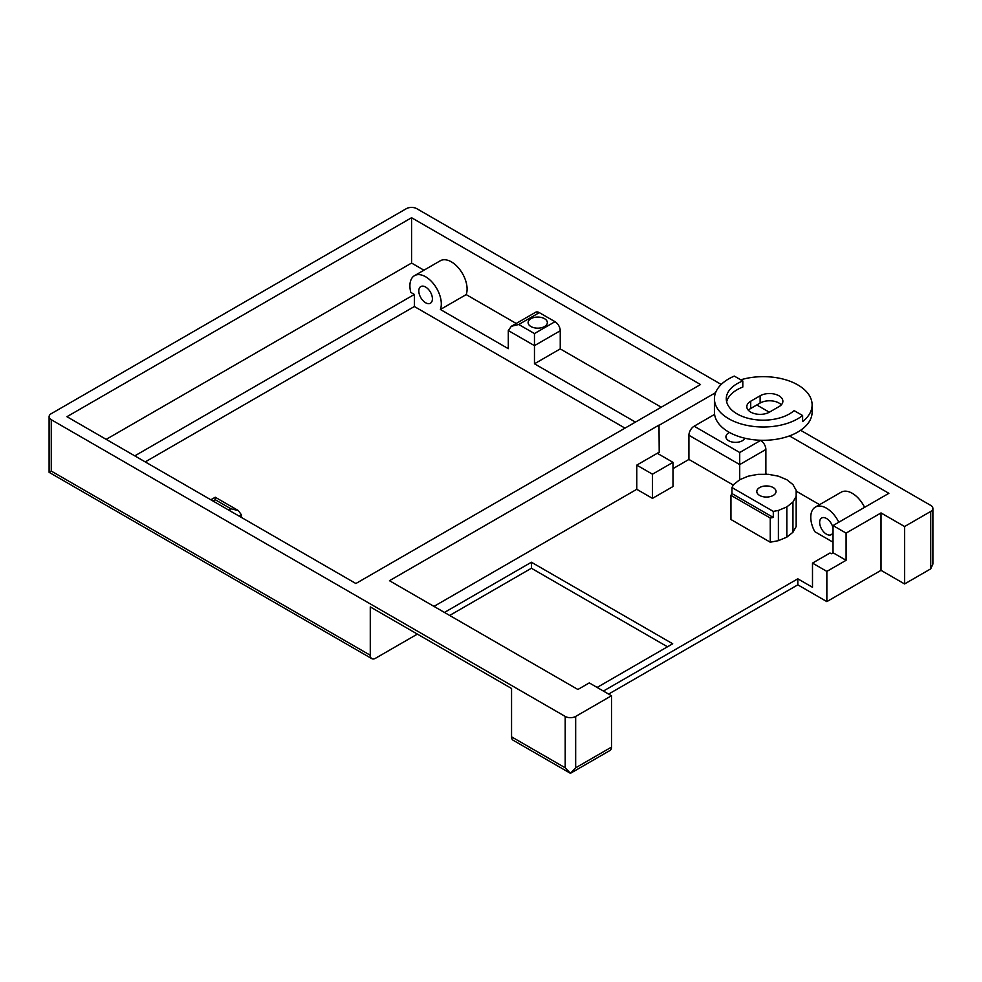 <?xml version="1.0" encoding="UTF-8"?>
<svg xmlns="http://www.w3.org/2000/svg" width="982" height="982" viewBox="0 0 982 982"><rect width="100%" height="100%" fill="white"/><g stroke="black" fill="none" stroke-linecap="round" stroke-linejoin="round"><path stroke-width="1.47" d="M210.835 499.777L215.242 497.236L215.242 499.74L215.242 497.236L238.344 510.566L241.412 514.838L241.412 517.428M539.314 312.632L518.766 324.502L511.364 326.27L535.62 312.264A7.402 4.272 60 0 1 539.314 312.632L555.014 321.691A7.402 4.272 60 0 1 560.243 330.762L560.243 348.905L661.242 407.211M560.243 348.905L534.466 363.794L635.452 422.1M511.364 326.27L508.295 330.541L508.295 348.684L440.402 309.49A22.205 12.815 -120 0 0 433.995 284.399A22.205 12.815 -120 0 0 414.514 275.66A22.205 12.815 -120 0 0 410.807 292.403L414.355 294.453L134.78 455.869M560.243 330.762L534.466 345.652L534.466 363.794M530.931 326.54A9.624 5.561 180 0 1 528.107 322.612A9.624 5.561 180 0 1 537.731 317.063A9.624 5.561 180 0 1 547.355 322.612A9.624 5.561 180 0 1 541.413 327.743A9.624 5.561 180 0 1 530.931 326.54M106.191 439.359L411.568 263.053L423.954 270.21M733.321 485.083L688.922 459.441L688.922 435.259L739.716 464.584L739.716 452.506L760.645 440.415A7.402 4.272 60 0 1 765.874 449.474L739.716 464.584L739.716 479.732M765.874 449.474L765.874 473.668L764.733 474.318M792.953 532.269L792.953 502.048L796.169 496.327L796.169 526.548L792.953 532.269L786.827 537.129L778.395 540.677L770.244 542.199L730.952 519.515L730.952 495.333L770.244 518.017L770.244 542.199M688.922 459.441L672.989 468.647M652.465 498.377L672.989 486.532L672.989 462.35L652.465 474.196L636.766 465.124L636.766 489.306L652.465 498.377L652.465 474.196M636.766 489.306L433.97 606.385M444.453 612.437L531.409 562.232L672.707 643.775L597.117 687.437M812.495 563.103L829.999 553.001L831.3 553.75L833.031 552.756L846.091 560.292L826.856 571.401L812.495 563.103L812.495 587.285L797.814 578.815L603.39 691.07M833.031 542.211L814.778 531.667A22.205 12.815 -120 0 1 815.367 507.093A22.205 12.815 -120 0 1 838.8 522.228M819.577 504.662L796.169 491.147M767.016 474.318L765.874 473.668M864.59 507.338A22.205 12.815 -120 0 0 841.157 492.203L815.367 507.093M440.402 309.49L466.192 294.6A22.205 12.815 -120 0 0 459.772 269.51A22.205 12.815 -120 0 0 440.292 260.77L414.514 275.66M833.031 532.158A9.624 5.561 60 0 1 831.275 534.65A9.624 5.561 60 0 1 826.463 534.171A9.624 5.561 60 0 1 820.179 525.701A9.624 5.561 60 0 1 821.652 517.993A9.624 5.561 60 0 1 826.463 518.471A9.624 5.561 60 0 1 833.031 528.058M625.006 428.14L414.355 306.519L145.238 461.896M932.9 508.418L932.9 564.061L930.727 568.848L904.582 583.946L904.582 526.536L930.727 511.438A7.402 4.272 0 0 0 932.9 508.418A7.402 4.272 0 0 0 930.727 505.399L800.612 430.276M833.031 552.756L833.031 525.566L846.091 533.103L881.026 512.935L881.026 570.346L904.582 583.946M881.026 570.346L826.856 601.61L826.856 571.401M608.619 694.078L797.814 584.842L826.856 601.61M667.49 646.794L531.409 568.259L449.67 615.456M417.375 634.102L375.505 658.271A7.402 4.272 120 0 1 371.81 658.64A7.402 4.272 120 0 1 370.275 655.252L370.275 606.913L511.561 688.48L511.561 736.831A7.402 4.272 120 0 0 513.095 740.219L570.432 773.325L565.202 767.801L565.202 716.43L51.273 419.719L51.273 471.078L370.275 655.252M714.589 414.392L694.151 426.2L739.716 452.506M744.847 438.218A9.624 5.561 180 0 1 738.059 442.182A9.624 5.561 180 0 1 728.742 440.746A9.624 5.561 180 0 1 725.919 436.818A9.624 5.561 180 0 1 729.516 432.485M466.192 294.6L516.201 323.471M846.091 533.103L846.091 560.292M730.952 495.333L731.946 493.565L773.3 517.44L770.244 518.017M731.946 493.565L731.946 487.526L773.3 511.401L773.3 517.44M411.568 217.722L700.51 384.539L355.877 583.517L66.936 416.699L411.568 217.722L411.568 263.053M565.202 716.43A7.402 4.272 0 0 0 575.673 716.43L611.504 695.747L589.274 682.907L577.895 689.487L389.473 580.706L659.008 425.096L659.217 452.407L657.498 453.402L672.989 462.35M796.169 496.327L796.169 490.3L792.953 484.58L786.827 479.719L778.395 476.184L768.489 474.318L758.067 474.318L748.161 476.184L739.728 479.719L733.603 484.58L731.946 487.526M659.008 452.285L636.766 465.124M659.008 425.096L659.217 452.407M659.217 425.218L715.08 392.96L715.08 394.212M688.922 435.259A7.402 4.272 -60 0 1 694.151 426.2M786.827 537.129L786.827 506.908L792.953 502.048M778.395 540.677L778.395 510.444L786.827 506.908M773.3 511.401L778.395 510.444M611.504 695.747L611.504 747.106A7.402 4.272 60 0 1 609.969 750.494L570.432 773.325L575.673 767.801L611.504 747.106M773.215 487.575A9.624 5.561 0 0 0 762.732 486.372A9.624 5.561 0 0 0 756.803 491.503A9.624 5.561 0 0 0 759.614 495.431A9.624 5.561 0 0 0 770.097 496.634A9.624 5.561 0 0 0 776.038 491.503A9.624 5.561 0 0 0 773.215 487.575M797.814 584.842L797.814 578.815M721.242 384.453L416.798 208.675A7.402 4.272 0 0 0 406.327 208.675L51.273 413.668A7.402 4.272 0 0 0 49.1 416.699A7.402 4.272 0 0 0 51.273 419.719M789.467 435.91L888.894 493.308L833.031 525.566M756.791 404.977L769.348 412.219M904.582 526.536L881.026 512.935M414.355 294.453L414.355 306.519M432.411 298.823A9.624 5.561 60 0 1 430.423 303.217A9.624 5.561 60 0 1 420.799 297.669A9.624 5.561 60 0 1 420.799 286.56A9.624 5.561 60 0 1 425.611 287.039A9.624 5.561 60 0 1 432.411 298.823M49.1 416.699L49.1 472.33L51.273 471.078M531.409 562.232L531.409 568.259M385.975 615.972L370.275 606.913M508.295 330.541L534.466 345.652L534.466 333.561L555.014 321.691M238.344 510.566L230.942 508.799L215.242 499.74L213.008 501.029M770.207 411.691A13.318 7.696 180 0 1 755.489 413.876A13.318 7.696 180 0 1 746.811 406.658A13.318 7.696 180 0 1 750.714 401.221L760.129 395.783A13.318 7.696 0 0 1 774.651 394.126A13.318 7.696 0 0 1 782.875 401.221A13.318 7.696 0 0 1 779.634 406.253L770.207 411.691M748.382 410.292A13.318 7.696 180 0 1 750.714 408.475L750.714 401.221M750.714 408.475L760.129 403.037A13.318 7.696 180 0 1 781.304 404.854M742.809 381.004A37.009 21.358 0 0 0 726.275 398.802A37.009 21.358 0 0 0 752.593 419.265A37.009 21.358 0 0 0 794.107 410.623L802.613 415.521L802.613 421.573A48.842 28.196 0 0 0 812.114 404.854L812.114 412.096A48.842 28.196 180 0 1 781.967 438.156A48.842 28.196 180 0 1 728.742 432.043A48.842 28.196 180 0 1 714.43 412.096L714.43 398.802A48.842 28.196 180 0 1 734.315 376.094L742.809 381.004L742.809 387.043A37.009 21.358 0 0 0 726.643 401.822M812.114 404.854A48.842 28.196 0 0 0 740.759 379.825M802.613 415.521A48.842 28.196 180 0 1 728.742 418.749A48.842 28.196 180 0 1 714.43 398.802M241.412 514.838L239.166 516.139M228.708 510.088L230.942 508.799M518.766 324.502L534.466 333.561M511.561 736.831L565.202 767.801M575.673 716.43L575.673 767.801M930.727 568.848L930.727 511.438M760.129 403.037L760.129 395.783M49.1 472.33L371.81 658.64"/></g></svg>
